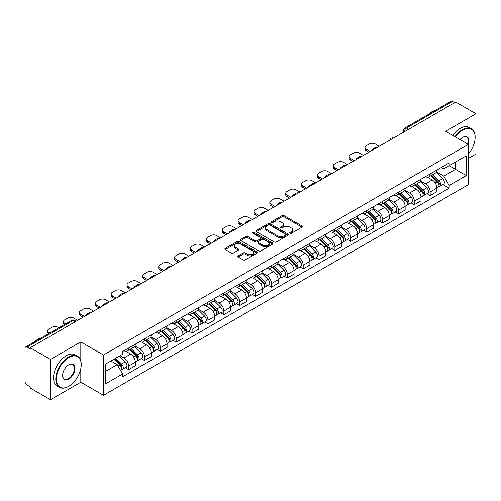<?xml version="1.0" encoding="UTF-8"?>
<svg xmlns="http://www.w3.org/2000/svg" width="501" height="501" viewBox="0 0 501 501"><rect width="100%" height="100%" fill="white"/><g stroke="black" fill="none" stroke-linecap="round" stroke-linejoin="round"><path stroke-width="0.75" d="M290.004 233.259A0.989 0.57 0 0 0 291.4 233.259L302.009 227.135A1.415 0.814 0 0 0 302.422 226.558A1.415 0.814 0 0 0 302.009 225.982L284.036 215.605A1.415 0.814 0 0 0 282.038 215.605L271.429 221.73A0.989 0.57 0 0 0 271.141 222.131A0.989 0.57 0 0 0 271.429 222.538A0.989 0.57 0 0 0 272.826 222.538L274.197 221.743A4.522 2.611 0 0 1 280.591 221.743L282.088 222.607A4.522 2.611 0 0 1 283.409 224.454A4.522 2.611 0 0 1 282.088 226.302L280.717 227.091A0.989 0.57 0 0 0 280.428 227.498A0.989 0.57 0 0 0 280.717 227.899A0.989 0.57 0 0 0 282.113 227.899L283.485 227.103A4.522 2.611 0 0 1 289.879 227.103L291.375 227.968A4.522 2.611 0 0 1 292.697 229.815A4.522 2.611 0 0 1 291.375 231.662L290.004 232.451A0.989 0.57 0 0 0 289.716 232.859A0.989 0.57 0 0 0 290.004 233.259L290.004 232.451M238.2 255.848A1.415 0.814 0 0 0 237.787 256.424A1.415 0.814 0 0 0 238.2 257L243.242 259.913A1.415 0.814 0 0 0 245.239 259.913L257.026 253.105A1.415 0.814 0 0 0 257.439 252.529A1.415 0.814 0 0 0 257.026 251.953L239.046 241.576A1.415 0.814 0 0 0 237.048 241.576L225.268 248.383A1.415 0.814 0 0 0 224.855 248.959A1.415 0.814 0 0 0 225.268 249.536L231.362 253.049A1.415 0.814 0 0 0 233.353 253.049L238.401 250.137A1.415 0.814 0 0 0 238.814 249.561A1.415 0.814 0 0 0 238.401 248.984L235.376 247.243A3.776 2.179 0 0 1 234.274 245.697A3.776 2.179 0 0 1 236.604 243.686A3.776 2.179 0 0 1 240.718 244.156L252.554 250.988A3.776 2.179 0 0 1 253.663 252.529A3.776 2.179 0 0 1 251.327 254.546A3.776 2.179 0 0 1 247.212 254.076L245.239 252.936A1.415 0.814 0 0 0 243.242 252.936L238.2 255.848L238.2 257M103.488 355.009L80.805 341.907L50.482 359.411L30.242 347.725L455.703 102.085L475.95 113.771L445.633 131.275L468.322 144.376L103.488 355.009L103.488 395.302L468.322 184.669L468.322 144.376A8.774 5.066 -60 0 0 462.724 137.324L462.724 137.324A8.774 5.066 -60 0 0 460.031 139.591M274.298 241.983A1.415 0.814 0 0 0 276.295 241.983L288.081 235.176A1.415 0.814 0 0 0 288.495 234.6A1.415 0.814 0 0 0 288.081 234.023L270.108 223.646A1.415 0.814 0 0 0 268.11 223.646L256.324 230.447A1.415 0.814 0 0 0 255.911 231.024A1.415 0.814 0 0 0 256.324 231.6L274.298 241.983M253.274 233.472A0.989 0.57 0 0 1 254.276 233.616L272.531 244.156L260.77 250.945A1.415 0.814 0 0 1 258.773 250.945L240.793 240.568L240.793 239.415A1.415 0.814 0 0 0 240.38 239.992A1.415 0.814 0 0 0 240.793 240.568M240.793 239.415L245.841 236.503A1.415 0.814 0 0 1 247.838 236.503L255.128 240.712A1.415 0.814 0 0 0 257.126 240.712L260.47 238.783A1.415 0.814 0 0 0 260.883 238.207A1.415 0.814 0 0 0 260.47 237.631L252.88 233.247A0.989 0.57 0 0 1 252.592 232.84A0.989 0.57 0 0 1 253.199 232.314A0.989 0.57 0 0 1 254.276 232.439L272.55 242.991A1.415 0.814 0 0 1 272.964 243.567A1.415 0.814 0 0 1 272.55 244.144L272.55 242.991M50.482 359.411L50.482 399.704L30.242 388.018L30.242 386.841L27.085 385.025A2.874 1.66 -120 0 1 25.05 381.499L25.05 348.251A2.874 1.66 -120 0 1 25.645 346.936L71.731 320.327A2.874 1.66 60 0 1 73.171 320.471L27.085 347.074A2.874 1.66 -120 0 0 25.645 346.936M468.322 158.473L475.95 154.064L475.95 113.771M50.482 399.704L80.805 382.2L103.488 395.302M30.242 347.725L30.242 348.896L27.085 347.074M408.597 129.277L406.461 128.043A2.874 1.66 60 0 0 405.027 127.899L451.113 101.296A2.874 1.66 60 0 1 452.553 101.434L406.461 128.043A2.874 1.66 120 0 0 404.426 131.569L404.426 131.688M454.689 102.667L452.553 101.434M430.165 173.916A6.619 3.82 60 0 1 428.8 176.891L435.513 173.014A6.619 3.82 -120 0 0 436.885 170.039M420.64 181.043L425.487 183.848A6.619 3.82 60 0 1 430.171 191.952L436.885 188.075A6.619 3.82 -120 0 0 432.2 179.972L427.397 177.191M436.885 188.075L436.885 191.658L430.171 195.534L426.946 193.674M428.8 176.891A6.619 3.82 60 0 1 425.537 176.59M430.171 191.952L430.171 195.534M414.296 183.084A6.619 3.82 60 0 1 412.924 186.053L419.644 182.176A6.619 3.82 -120 0 0 421.009 179.208M411.077 202.836L414.296 204.696L421.009 200.82L421.009 197.237A6.619 3.82 -120 0 0 416.331 189.134L411.528 186.359M412.924 186.053A6.619 3.82 60 0 1 409.668 185.752M404.77 190.211L409.618 193.01A6.619 3.82 60 0 1 414.296 201.114L414.296 204.696M398.427 192.246A6.619 3.82 60 0 1 397.055 195.215L403.768 191.338A6.619 3.82 -120 0 0 405.14 188.37M395.208 212.004L398.427 213.858L405.14 209.982L405.14 206.399A6.619 3.82 -120 0 0 400.462 198.296L395.652 195.522M397.055 195.215A6.619 3.82 60 0 1 393.799 194.914M388.895 199.373L393.748 202.172A6.619 3.82 60 0 1 398.427 210.276L398.427 213.858M382.557 201.408A6.619 3.82 60 0 1 381.186 204.377L387.899 200.5A6.619 3.82 -120 0 0 389.271 197.532M379.338 221.166L382.557 223.026L389.271 219.15L389.271 215.562A6.619 3.82 -120 0 0 384.593 207.458L379.783 204.684M381.186 204.377A6.619 3.82 60 0 1 377.923 204.082M373.026 208.535L377.873 211.334A6.619 3.82 60 0 1 382.557 219.438L382.557 223.026M366.682 210.57A6.619 3.82 60 0 1 365.31 213.545L372.03 209.662A6.619 3.82 -120 0 0 373.402 206.694M363.463 230.328L366.682 232.188L373.402 228.312L373.402 224.73A6.619 3.82 -120 0 0 368.717 216.62L363.914 213.846M365.31 213.545A6.619 3.82 60 0 1 362.054 213.244M357.157 217.697L362.004 220.496A6.619 3.82 60 0 1 366.682 228.606L366.682 232.188M350.813 219.732A6.619 3.82 60 0 1 349.441 222.707L356.155 218.831A6.619 3.82 -120 0 0 357.526 215.856M347.594 239.491L350.813 241.35L357.526 237.474L357.526 233.892A6.619 3.82 -120 0 0 352.848 225.782L348.045 223.008M349.441 222.707A6.619 3.82 60 0 1 346.185 222.406M341.281 226.859L346.135 229.658A6.619 3.82 60 0 1 350.813 237.768L350.813 241.35M334.944 228.894A6.619 3.82 60 0 1 333.572 231.869L340.285 227.993A6.619 3.82 -120 0 0 341.657 225.018M331.725 248.653L334.944 250.513L341.657 246.636L341.657 243.054A6.619 3.82 -120 0 0 336.979 234.95L332.169 232.17M333.572 231.869A6.619 3.82 60 0 1 330.316 231.568M325.412 236.021L330.259 238.827A6.619 3.82 60 0 1 334.944 246.93L334.944 250.513M319.068 238.063A6.619 3.82 60 0 1 317.703 241.031L324.416 237.155A6.619 3.82 -120 0 0 325.788 234.186M315.849 257.815L319.068 259.675L325.788 255.798L325.788 252.216A6.619 3.82 -120 0 0 321.103 244.112L316.3 241.338M317.703 241.031A6.619 3.82 60 0 1 314.44 240.73M309.543 245.189L314.39 247.989A6.619 3.82 60 0 1 319.068 256.092L319.068 259.675M303.199 247.225A6.619 3.82 60 0 1 301.827 250.193L308.541 246.317A6.619 3.82 -120 0 0 309.912 243.348M299.98 266.983L303.199 268.837L309.912 264.96L309.912 261.378A6.619 3.82 -120 0 0 305.234 253.274L300.431 250.5M301.827 250.193A6.619 3.82 60 0 1 298.571 249.893M293.667 254.351L298.521 257.151A6.619 3.82 60 0 1 303.199 265.254L303.199 268.837M287.33 256.387A6.619 3.82 60 0 1 285.958 259.355L292.672 255.479A6.619 3.82 -120 0 0 294.043 252.51M284.111 276.145L287.33 278.005L294.043 274.122L294.043 270.54A6.619 3.82 -120 0 0 289.365 262.436L284.555 259.662M285.958 259.355A6.619 3.82 60 0 1 282.702 259.061M277.798 263.513L282.652 266.313A6.619 3.82 60 0 1 287.33 274.416L287.33 278.005M271.461 265.549A6.619 3.82 60 0 1 270.089 268.517L276.803 264.641A6.619 3.82 -120 0 0 278.174 261.672M268.235 285.307L271.461 287.167L278.174 283.29L278.174 279.708A6.619 3.82 -120 0 0 273.49 271.598L268.686 268.824M270.089 268.517A6.619 3.82 60 0 1 266.826 268.223M261.929 272.676L266.776 275.475A6.619 3.82 60 0 1 271.461 283.585L271.461 287.167M255.585 274.711A6.619 3.82 60 0 1 254.214 277.686L260.933 273.809A6.619 3.82 -120 0 0 262.299 270.834M252.366 294.469L255.585 296.329L262.299 292.452L262.299 288.87A6.619 3.82 -120 0 0 257.62 280.76L252.817 277.986M254.214 277.686A6.619 3.82 60 0 1 250.957 277.385M246.06 281.838L250.907 284.637A6.619 3.82 60 0 1 255.585 292.747L255.585 296.329M239.716 283.873A6.619 3.82 60 0 1 238.344 286.848L245.058 282.971A6.619 3.82 -120 0 0 246.429 279.996M236.497 303.631L239.716 305.491L246.429 301.615L246.429 298.032A6.619 3.82 -120 0 0 241.751 289.922L236.942 287.148M238.344 286.848A6.619 3.82 60 0 1 235.088 286.547M230.184 291L235.038 293.805A6.619 3.82 60 0 1 239.716 301.909L239.716 305.491M223.847 293.041A6.619 3.82 60 0 1 222.475 296.01L229.189 292.133A6.619 3.82 -120 0 0 230.56 289.165M220.628 312.793L223.847 314.653L230.56 310.777L230.56 307.194A6.619 3.82 -120 0 0 225.882 299.091L221.073 296.316M222.475 296.01A6.619 3.82 60 0 1 219.219 295.709M214.315 300.168L219.162 302.967A6.619 3.82 60 0 1 223.847 311.071L223.847 314.653M207.971 302.203A6.619 3.82 60 0 1 206.606 305.172L213.32 301.295A6.619 3.82 -120 0 0 214.691 298.327M204.752 321.961L207.971 323.815L214.691 319.939L214.691 316.356A6.619 3.82 -120 0 0 210.007 308.253L205.203 305.478M206.606 305.172A6.619 3.82 60 0 1 203.343 304.871M198.446 309.33L203.293 312.129A6.619 3.82 60 0 1 207.971 320.233L207.971 323.815M192.102 311.365A6.619 3.82 60 0 1 190.731 314.334L197.444 310.457A6.619 3.82 -120 0 0 198.816 307.489M188.883 331.123L192.102 332.977L198.816 329.101L198.816 325.518A6.619 3.82 -120 0 0 194.137 317.415L189.334 314.641M190.731 314.334A6.619 3.82 60 0 1 187.474 314.039M182.571 318.492L187.424 321.291A6.619 3.82 60 0 1 192.102 329.395L192.102 332.977M176.233 320.527A6.619 3.82 60 0 1 174.862 323.496L181.575 319.619A6.619 3.82 -120 0 0 182.946 316.651M173.014 340.285L176.233 342.145L182.946 338.269L182.946 334.681A6.619 3.82 -120 0 0 178.268 326.577L173.459 323.803M174.862 323.496A6.619 3.82 60 0 1 171.605 323.201M166.701 327.654L171.555 330.453A6.619 3.82 60 0 1 176.233 338.563L176.233 342.145M160.358 329.689A6.619 3.82 60 0 1 158.992 332.664L165.706 328.788A6.619 3.82 -120 0 0 167.077 325.813M157.139 349.447L160.358 351.307L167.077 347.431L167.077 343.849A6.619 3.82 -120 0 0 162.393 335.739L157.59 332.965M158.992 332.664A6.619 3.82 60 0 1 155.73 332.363M150.832 336.816L155.679 339.615A6.619 3.82 60 0 1 160.358 347.725L160.358 351.307M144.488 338.851A6.619 3.82 60 0 1 143.117 341.826L149.837 337.95A6.619 3.82 -120 0 0 151.202 334.975M141.269 358.61L144.488 360.469L151.202 356.593L151.202 353.011A6.619 3.82 -120 0 0 146.524 344.901L141.72 342.127M143.117 341.826A6.619 3.82 60 0 1 139.86 341.525M134.963 345.978L139.81 348.777A6.619 3.82 60 0 1 144.488 356.887L144.488 360.469M128.619 348.02A6.619 3.82 60 0 1 127.248 350.988L133.961 347.112A6.619 3.82 -120 0 0 135.333 344.143M125.4 367.772L128.619 369.632L135.333 365.755L135.333 362.173A6.619 3.82 -120 0 0 130.655 354.069L125.845 351.295M127.248 350.988A6.619 3.82 60 0 1 123.991 350.687M120.071 355.71L123.941 357.946A6.619 3.82 60 0 1 128.619 366.049L128.619 369.632M441.412 167.428L443.798 168.806L466.287 155.83L455.503 162.055L455.503 169.338L443.798 176.095L436.509 171.881M105.523 371.391L117.221 364.64L122.613 373.978L105.523 383.847L105.523 364.108L122.613 354.245L122.613 351.483L449.19 162.938L449.19 165.693L466.287 175.563L449.19 185.433L443.798 176.095M466.287 155.83L466.287 175.563M122.613 373.978L122.613 376.739L449.19 188.194L449.19 185.433M80.805 341.907L80.805 360.952M80.805 368.63L80.805 382.2M117.221 364.64L110.915 360.996M442.821 184.512L449.19 188.194M290.398 233.397L291.375 232.833A4.522 2.611 0 0 0 292.697 230.992L292.697 229.815M283.409 224.454L283.409 225.625A4.522 2.611 0 0 1 282.088 227.473L281.111 228.036M301.99 227.147L284.036 216.776A1.415 0.814 0 0 0 282.038 216.776L271.824 222.676M288.081 234.023L288.081 235.176L270.108 224.824A1.415 0.814 0 0 0 268.11 224.824L256.343 231.612M285.583 235.007A0.989 0.57 0 0 0 285.871 234.6A0.989 0.57 0 0 0 285.583 234.199L269.807 225.087A0.989 0.57 0 0 0 268.404 225.087L266.958 225.926A4.522 2.611 0 0 0 265.636 227.767A4.522 2.611 0 0 0 266.958 229.615L277.742 235.839A4.522 2.611 0 0 0 284.136 235.839L285.583 235.007L285.583 236.178A0.989 0.57 0 0 0 285.871 235.777L285.871 234.6M265.636 227.767L265.636 228.944A4.522 2.611 0 0 0 266.958 230.786L266.958 229.615M285.583 236.178L284.136 237.017A4.522 2.611 0 0 1 277.742 237.017L266.958 230.786M240.812 240.58L245.841 237.681L245.841 236.503M260.883 238.207L260.883 239.378A1.415 0.814 0 0 1 260.47 239.954L257.126 241.889A1.415 0.814 0 0 1 255.128 241.889L247.838 237.681A1.415 0.814 0 0 0 245.841 237.681M262.693 245.077A3.776 2.179 0 0 0 266.808 245.553A3.776 2.179 0 0 0 269.137 243.536A3.776 2.179 0 0 0 268.035 241.996L263.864 239.591A1.415 0.814 0 0 0 261.866 239.591L258.522 241.52A1.415 0.814 0 0 0 258.109 242.096A1.415 0.814 0 0 0 258.522 242.672L262.693 245.077L262.693 246.254A3.776 2.179 0 0 0 266.808 246.73A3.776 2.179 0 0 0 269.137 244.713L269.137 243.536M258.109 242.096L258.109 243.273A1.415 0.814 0 0 0 258.522 243.849L258.522 242.672M262.693 246.254L258.522 243.849M253.663 252.529L253.663 253.706A3.776 2.179 0 0 1 251.327 255.723A3.776 2.179 0 0 1 247.212 255.247L245.239 254.107A1.415 0.814 0 0 0 243.242 254.107L238.219 257.013M234.274 245.697L234.274 246.874A3.776 2.179 0 0 0 235.376 248.415L235.376 247.243M238.382 250.149L235.376 248.415M257.007 253.118L239.046 242.753A1.415 0.814 0 0 0 237.048 242.753L225.287 249.542M431.023 175.607L437.273 181.775A3.595 2.079 60 0 1 438.225 187.167L436.885 187.944M372.331 150.219L371.986 150.018A8.993 5.192 -0 0 1 374.573 148.02M432.269 176.834L434.918 178.369M379.251 146.223L375.381 143.994A4.315 2.492 -0 0 0 369.281 143.994L366.325 145.697A4.315 2.492 -0 0 0 365.066 147.457A4.315 2.492 -0 0 0 366.325 149.223L370.195 151.452M431.718 175.206L438.563 181.957A1.728 0.996 60 0 1 439.02 184.55A1.728 0.996 60 0 1 438.863 184.612M432.751 174.605L439.001 180.773A3.595 2.079 60 0 1 439.953 186.165A3.595 2.079 60 0 1 438.87 186.284M436.252 172.331L442.665 178.663A3.595 2.079 60 0 1 443.617 184.055L439.953 186.165M368.874 152.216L366.325 150.745A4.315 2.492 180 0 1 365.066 148.985L365.066 147.457M415.154 184.769L421.404 190.937A3.595 2.079 60 0 1 422.356 196.329L421.009 197.106M356.462 159.381L356.111 159.18A8.993 5.192 -0 0 1 358.703 157.182M416.4 185.996L419.049 187.531M363.375 155.385L359.511 153.156A4.315 2.492 -0 0 0 353.405 153.156L350.456 154.859A4.315 2.492 -0 0 0 349.191 156.619A4.315 2.492 -0 0 0 350.456 158.385L354.32 160.614M415.843 184.368L422.694 191.125A1.728 0.996 60 0 1 423.145 193.712A1.728 0.996 60 0 1 422.988 193.774M416.882 183.767L423.132 189.935A3.595 2.079 60 0 1 424.084 195.334A3.595 2.079 60 0 1 422.994 195.446M420.377 181.494L426.796 187.825A3.595 2.079 60 0 1 427.748 193.217L424.084 195.334M352.998 161.378L350.456 159.913A4.315 2.492 180 0 1 349.191 158.147L349.191 156.619M399.278 193.931L405.534 200.099A3.595 2.079 60 0 1 406.48 205.491L405.14 206.268M340.586 168.543L340.242 168.342A8.993 5.192 -0 0 1 342.828 166.345M400.524 195.165L403.18 196.693M347.506 164.547L343.642 162.318A4.315 2.492 -0 0 0 337.536 162.318L334.587 164.021A4.315 2.492 -0 0 0 333.322 165.781A4.315 2.492 -0 0 0 334.587 167.547L338.451 169.776M399.973 193.53L406.818 200.287A1.728 0.996 60 0 1 407.275 202.874A1.728 0.996 60 0 1 407.119 202.936M401.007 192.935L407.263 199.104A3.595 2.079 60 0 1 408.209 204.496A3.595 2.079 60 0 1 407.125 204.608M404.507 190.656L410.926 196.987A3.595 2.079 60 0 1 411.872 202.379L408.209 204.496M337.129 170.54L334.587 169.075A4.315 2.492 180 0 1 333.322 167.309L333.322 165.781M468.322 154.051A17.554 10.133 120 0 0 475.136 137.324A17.554 10.133 120 0 0 462.724 130.16A17.554 10.133 120 0 0 455.515 136.98M454.996 136.679A17.986 10.383 -60 0 1 462.417 129.627A17.986 10.383 -60 0 1 471.41 128.738A17.986 10.383 -60 0 1 475.136 136.973A17.986 10.383 -60 0 1 475.136 137.149M467.784 144.063A8.348 4.816 120 0 0 466.594 137.086A8.348 4.816 120 0 0 462.567 137.418M428.061 114.604A17.986 10.383 -60 0 1 431.693 111.892A17.986 10.383 -60 0 1 435.331 110.408M452.754 135.389A17.986 10.383 -60 0 1 460.181 128.337A17.986 10.383 -60 0 1 469.174 127.448L471.41 128.738M68.493 386.434L68.8 386.252A17.554 10.133 120 0 0 81.212 364.759A17.554 10.133 120 0 0 68.8 357.589A17.554 10.133 120 0 0 56.388 379.088A17.554 10.133 120 0 0 68.8 386.252L68.493 386.434A17.986 10.383 -60 0 1 59.5 387.323A17.986 10.383 -60 0 1 56.745 372.913A17.986 10.383 -60 0 1 68.493 357.063A17.986 10.383 -60 0 1 77.486 356.173A17.986 10.383 -60 0 1 81.212 364.402A17.986 10.383 -60 0 1 81.206 364.584M68.8 364.759L68.8 364.759A8.774 5.066 -60 0 1 75.006 368.341A8.774 5.066 -60 0 1 68.8 379.088A8.774 5.066 -60 0 1 62.594 375.506A8.774 5.066 -60 0 1 68.8 364.759L68.8 364.759M62.594 375.324A8.348 4.816 120 0 0 64.322 378.975A8.348 4.816 120 0 0 68.493 378.562A8.348 4.816 120 0 0 73.941 371.21A8.348 4.816 120 0 0 72.664 364.521A8.348 4.816 120 0 0 68.643 364.847M34.131 342.033A17.986 10.383 -60 0 1 37.769 339.321A17.986 10.383 -60 0 1 41.401 337.837M59.5 387.323L57.264 386.027A17.986 10.383 -60 0 1 54.503 371.617A17.986 10.383 -60 0 1 66.251 355.773A17.986 10.383 -60 0 1 75.244 354.877L77.486 356.173M383.409 203.093L389.659 209.261A3.595 2.079 60 0 1 390.611 214.653L389.271 215.43M324.717 177.705L324.372 177.504A8.993 5.192 -0 0 1 326.959 175.513M384.655 204.327L387.304 205.855M331.637 173.715L327.767 171.48A4.315 2.492 -0 0 0 321.667 171.48L318.717 173.183A4.315 2.492 -0 0 0 317.452 174.949A4.315 2.492 -0 0 0 318.717 176.709L322.581 178.938M384.104 202.692L390.949 209.449A1.728 0.996 60 0 1 391.406 212.036A1.728 0.996 60 0 1 391.25 212.098M385.137 202.097L391.394 208.266A3.595 2.079 60 0 1 392.339 213.658A3.595 2.079 60 0 1 391.256 213.77M388.638 199.818L395.051 206.149A3.595 2.079 60 0 1 396.003 211.541L392.339 213.658M321.26 179.702L318.717 178.237A4.315 2.492 180 0 1 317.452 176.471L317.452 174.949M367.54 212.255L373.79 218.423A3.595 2.079 60 0 1 374.742 223.815L373.395 224.592M308.848 186.873L308.497 186.673A8.993 5.192 -0 0 1 311.09 184.675M368.786 213.489L371.435 215.017M315.762 182.878L311.898 180.642A4.315 2.492 -0 0 0 305.792 180.642L302.842 182.345A4.315 2.492 -0 0 0 301.577 184.111A4.315 2.492 -0 0 0 302.842 185.871L306.712 188.107M368.229 211.854L375.08 218.611A1.728 0.996 60 0 1 375.531 221.198A1.728 0.996 60 0 1 375.374 221.26M369.268 211.259L375.518 217.428A3.595 2.079 60 0 1 376.47 222.82A3.595 2.079 60 0 1 375.381 222.932M372.769 208.986L379.182 215.311A3.595 2.079 60 0 1 380.134 220.703L376.47 222.82M305.385 188.864L302.842 187.399A4.315 2.492 180 0 1 301.577 185.639L301.577 184.111M351.664 221.423L357.921 227.592A3.595 2.079 60 0 1 358.866 232.984L357.526 233.754M292.972 196.035L292.628 195.835A8.993 5.192 -0 0 1 295.221 193.837M352.917 222.651L355.566 224.179M299.892 192.04L296.028 189.81A4.315 2.492 -0 0 0 289.922 189.81L286.973 191.514A4.315 2.492 -0 0 0 285.708 193.273A4.315 2.492 -0 0 0 286.973 195.033L290.837 197.269M352.36 221.022L359.204 227.773A1.728 0.996 60 0 1 359.662 230.366A1.728 0.996 60 0 1 359.505 230.429M353.399 220.421L359.649 226.59A3.595 2.079 60 0 1 360.601 231.982A3.595 2.079 60 0 1 359.511 232.101M356.894 218.148L363.313 224.473A3.595 2.079 60 0 1 364.258 229.871L360.601 231.982M289.515 198.033L286.973 196.561A4.315 2.492 180 0 1 285.708 194.801L285.708 193.273M335.795 230.585L342.051 236.754A3.595 2.079 60 0 1 342.997 242.146L341.657 242.922M277.103 205.197L276.759 204.997A8.993 5.192 -0 0 1 279.345 202.999M337.041 231.813L339.691 233.341M284.023 201.202L280.159 198.972A4.315 2.492 -0 0 0 274.053 198.972L271.104 200.676A4.315 2.492 -0 0 0 269.839 202.435A4.315 2.492 -0 0 0 271.104 204.195L274.968 206.431M336.49 230.184L343.335 236.935A1.728 0.996 60 0 1 343.792 239.528A1.728 0.996 60 0 1 343.636 239.591M337.524 229.583L343.78 235.752A3.595 2.079 60 0 1 344.726 241.144A3.595 2.079 60 0 1 343.642 241.263M341.024 227.31L347.443 233.641A3.595 2.079 60 0 1 348.389 239.033L344.726 241.144M273.646 207.195L271.104 205.723A4.315 2.492 180 0 1 269.839 203.963L269.839 202.435M319.926 239.747L326.176 245.916A3.595 2.079 60 0 1 327.128 251.308L325.782 252.084M261.234 214.359L260.883 214.159A8.993 5.192 -0 0 1 263.476 212.161M321.172 240.975L323.821 242.509M268.154 210.364L264.284 208.134A4.315 2.492 -0 0 0 258.184 208.134L255.228 209.838A4.315 2.492 -0 0 0 253.969 211.597A4.315 2.492 -0 0 0 255.228 213.363L259.098 215.593M320.621 239.346L327.466 246.104A1.728 0.996 60 0 1 327.923 248.69A1.728 0.996 60 0 1 327.76 248.753M321.655 238.745L327.904 244.914A3.595 2.079 60 0 1 328.856 250.312A3.595 2.079 60 0 1 327.767 250.425M325.155 236.472L331.568 242.803A3.595 2.079 60 0 1 332.52 248.195L328.856 250.312M257.771 216.357L255.228 214.891A4.315 2.492 180 0 1 253.969 213.125L253.969 211.597M304.057 248.909L310.307 255.078A3.595 2.079 60 0 1 311.253 260.47L309.912 261.246M245.365 223.521L245.014 223.321A8.993 5.192 -0 0 1 247.607 221.323M305.303 250.137L307.952 251.671M252.279 219.526L248.415 217.296A4.315 2.492 -0 0 0 242.309 217.296L239.359 219A4.315 2.492 -0 0 0 238.094 220.759A4.315 2.492 -0 0 0 239.359 222.525L243.223 224.755M304.746 248.509L311.597 255.266A1.728 0.996 60 0 1 312.048 257.852A1.728 0.996 60 0 1 311.891 257.915M305.785 247.914L312.035 254.082A3.595 2.079 60 0 1 312.987 259.474A3.595 2.079 60 0 1 311.898 259.587M309.28 245.634L315.699 251.965A3.595 2.079 60 0 1 316.645 257.357L312.987 259.474M241.902 225.519L239.359 224.053A4.315 2.492 180 0 1 238.094 222.287L238.094 220.759M288.181 258.071L294.438 264.24A3.595 2.079 60 0 1 295.383 269.632L294.043 270.408M229.489 232.683L229.145 232.483A8.993 5.192 -0 0 1 231.731 230.485M289.428 259.305L292.083 260.833M236.409 228.694L232.545 226.458A4.315 2.492 -0 0 0 226.439 226.458L223.49 228.162A4.315 2.492 -0 0 0 222.225 229.928A4.315 2.492 -0 0 0 223.49 231.687L227.354 233.917M288.877 257.671L295.722 264.428A1.728 0.996 60 0 1 296.179 267.014A1.728 0.996 60 0 1 296.022 267.077M289.91 257.076L296.166 263.244A3.595 2.079 60 0 1 297.112 268.636A3.595 2.079 60 0 1 296.028 268.749M293.411 254.796L299.83 261.127A3.595 2.079 60 0 1 300.775 266.519L297.112 268.636M226.032 234.681L223.49 233.215A4.315 2.492 180 0 1 222.225 231.449L222.225 229.928M272.312 267.233L278.562 273.402A3.595 2.079 60 0 1 279.514 278.794L278.174 279.571M213.62 241.851L213.276 241.651A8.993 5.192 -0 0 1 215.862 239.653M273.559 268.467L276.208 269.995M220.54 237.856L216.67 235.62A4.315 2.492 -0 0 0 210.57 235.62L207.621 237.324A4.315 2.492 -0 0 0 206.356 239.09A4.315 2.492 -0 0 0 207.621 240.849L211.485 243.085M273.007 266.833L279.852 273.59A1.728 0.996 60 0 1 280.31 276.176A1.728 0.996 60 0 1 280.153 276.239M274.041 266.238L280.297 272.406A3.595 2.079 60 0 1 281.243 277.798A3.595 2.079 60 0 1 280.159 277.911M277.541 263.958L283.954 270.289A3.595 2.079 60 0 1 284.906 275.682L281.243 277.798M210.163 243.843L207.621 242.378A4.315 2.492 180 0 1 206.356 240.618L206.356 239.09M256.443 276.402L262.693 282.564A3.595 2.079 60 0 1 263.645 287.962L262.299 288.733M197.751 251.014L197.4 250.813A8.993 5.192 -0 0 1 199.993 248.815M257.689 277.629L260.338 279.157M204.665 247.018L200.801 244.789A4.315 2.492 -0 0 0 194.695 244.789L191.745 246.492A4.315 2.492 -0 0 0 190.48 248.252A4.315 2.492 -0 0 0 191.745 250.012L195.609 252.247M257.132 276.001L263.983 282.752A1.728 0.996 60 0 1 264.434 285.345A1.728 0.996 60 0 1 264.277 285.401M258.172 275.4L264.422 281.568A3.595 2.079 60 0 1 265.373 286.96A3.595 2.079 60 0 1 264.284 287.079M261.672 273.126L268.085 279.452A3.595 2.079 60 0 1 269.037 284.85L265.373 286.96M194.288 253.011L191.745 251.54A4.315 2.492 180 0 1 190.48 249.78L190.48 248.252M240.568 285.564L246.824 291.732A3.595 2.079 60 0 1 247.77 297.124L246.429 297.895M181.876 260.176L181.531 259.975A8.993 5.192 -0 0 1 184.117 257.977M241.814 286.791L244.469 288.319M188.796 256.18L184.932 253.951A4.315 2.492 -0 0 0 178.826 253.951L175.876 255.654A4.315 2.492 -0 0 0 174.611 257.414A4.315 2.492 -0 0 0 175.876 259.174L179.74 261.409M241.263 285.163L248.108 291.914A1.728 0.996 60 0 1 248.565 294.507A1.728 0.996 60 0 1 248.408 294.569M242.302 284.562L248.552 290.73A3.595 2.079 60 0 1 249.498 296.122A3.595 2.079 60 0 1 248.415 296.241M245.797 282.288L252.216 288.62A3.595 2.079 60 0 1 253.162 294.012L249.498 296.122M178.419 262.173L175.876 260.702A4.315 2.492 180 0 1 174.611 258.942L174.611 257.414M224.698 294.726L230.948 300.894A3.595 2.079 60 0 1 231.9 306.286L230.56 307.063M166.006 269.338L165.662 269.137A8.993 5.192 -0 0 1 168.248 267.139M225.945 295.953L228.594 297.488M172.926 265.342L169.056 263.113A4.315 2.492 -0 0 0 162.957 263.113L160.007 264.816A4.315 2.492 -0 0 0 158.742 266.576A4.315 2.492 -0 0 0 160.007 268.342L163.871 270.571M225.394 294.325L232.239 301.076A1.728 0.996 60 0 1 232.696 303.669A1.728 0.996 60 0 1 232.539 303.731M226.427 293.724L232.683 299.892A3.595 2.079 60 0 1 233.629 305.284A3.595 2.079 60 0 1 232.545 305.403M229.928 291.45L236.34 297.782A3.595 2.079 60 0 1 237.292 303.174L233.629 305.284M162.549 271.335L160.007 269.864A4.315 2.492 180 0 1 158.742 268.104L158.742 266.576M208.829 303.888L215.079 310.056A3.595 2.079 60 0 1 216.031 315.448L214.685 316.225M150.137 278.5L149.786 278.299A8.993 5.192 -0 0 1 152.379 276.301M210.076 305.115L212.725 306.65M157.051 274.504L153.187 272.275A4.315 2.492 -0 0 0 147.081 272.275L144.131 273.978A4.315 2.492 -0 0 0 142.866 275.738A4.315 2.492 -0 0 0 144.131 277.504L148.002 279.733M209.524 303.487L216.369 310.244A1.728 0.996 60 0 1 216.827 312.831A1.728 0.996 60 0 1 216.664 312.893M210.558 302.892L216.808 309.061A3.595 2.079 60 0 1 217.76 314.453A3.595 2.079 60 0 1 216.67 314.565M214.059 300.613L220.471 306.944A3.595 2.079 60 0 1 221.423 312.336L217.76 314.453M146.674 280.497L144.131 279.032A4.315 2.492 180 0 1 142.866 277.266L142.866 275.738M192.954 313.05L199.21 319.218A3.595 2.079 60 0 1 200.156 324.61L198.816 325.387M134.262 287.662L133.917 287.461A8.993 5.192 -0 0 1 136.51 285.464M194.206 314.284L196.855 315.812M141.182 283.672L137.318 281.437A4.315 2.492 -0 0 0 131.212 281.437L128.262 283.14A4.315 2.492 -0 0 0 126.997 284.906A4.315 2.492 -0 0 0 128.262 286.666L132.126 288.895M193.649 312.649L200.494 319.406A1.728 0.996 60 0 1 200.951 321.993A1.728 0.996 60 0 1 200.795 322.055M194.689 312.054L200.939 318.223A3.595 2.079 60 0 1 201.89 323.615A3.595 2.079 60 0 1 200.801 323.727M198.183 309.775L204.602 316.106A3.595 2.079 60 0 1 205.548 321.498L201.89 323.615M130.805 289.659L128.262 288.194A4.315 2.492 180 0 1 126.997 286.428L126.997 284.906M177.085 322.212L183.341 328.38A3.595 2.079 60 0 1 184.287 333.772L182.946 334.549M118.393 296.83L118.048 296.63A8.993 5.192 -0 0 1 120.635 294.632M178.331 323.446L180.986 324.974M125.313 292.834L121.449 290.599A4.315 2.492 -0 0 0 115.343 290.599L112.393 292.302A4.315 2.492 -0 0 0 111.128 294.068A4.315 2.492 -0 0 0 112.393 295.828L116.257 298.057M177.78 321.811L184.625 328.568A1.728 0.996 60 0 1 185.082 331.155A1.728 0.996 60 0 1 184.925 331.217M178.813 321.216L185.069 327.385A3.595 2.079 60 0 1 186.015 332.777A3.595 2.079 60 0 1 184.932 332.889M182.314 318.937L188.733 325.268A3.595 2.079 60 0 1 189.679 330.66L186.015 332.777M114.936 298.821L112.393 297.356A4.315 2.492 180 0 1 111.128 295.596L111.128 294.068M161.216 331.38L167.466 337.542A3.595 2.079 60 0 1 168.417 342.941L167.071 343.711M102.523 305.992L102.173 305.792A8.993 5.192 -0 0 1 104.765 303.794M162.462 332.608L165.111 334.136M109.443 301.997L105.573 299.767A4.315 2.492 -0 0 0 99.474 299.767L96.518 301.47A4.315 2.492 -0 0 0 95.259 303.23A4.315 2.492 -0 0 0 96.518 304.99L100.388 307.226M161.911 330.979L168.756 337.73A1.728 0.996 60 0 1 169.213 340.317A1.728 0.996 60 0 1 169.05 340.379M162.944 330.378L169.194 336.547A3.595 2.079 60 0 1 170.146 341.939A3.595 2.079 60 0 1 169.056 342.058M166.445 328.105L172.858 334.43A3.595 2.079 60 0 1 173.809 339.822L170.146 341.939M99.066 307.99L96.518 306.518A4.315 2.492 180 0 1 95.259 304.758L95.259 303.23M145.346 340.542L151.596 346.711A3.595 2.079 60 0 1 152.542 352.103L151.202 352.873M86.654 315.154L86.304 314.954A8.993 5.192 -0 0 1 88.896 312.956M146.593 341.77L149.242 343.298M93.568 311.159L89.704 308.929A4.315 2.492 -0 0 0 83.598 308.929L80.648 310.633A4.315 2.492 -0 0 0 79.383 312.392A4.315 2.492 -0 0 0 80.648 314.152L84.512 316.388M146.035 340.141L152.886 346.892A1.728 0.996 60 0 1 153.337 349.485A1.728 0.996 60 0 1 153.181 349.548M147.075 339.54L153.325 345.709A3.595 2.079 60 0 1 154.277 351.101A3.595 2.079 60 0 1 153.187 351.22M150.569 337.267L156.988 343.598A3.595 2.079 60 0 1 157.934 348.99L154.277 351.101M83.191 317.152L80.648 315.68A4.315 2.492 180 0 1 79.383 313.92L79.383 312.392M129.471 349.704L135.727 355.873A3.595 2.079 60 0 1 136.673 361.265L135.333 362.041M130.717 350.932L133.372 352.466M77.699 320.321L73.835 318.091A4.315 2.492 -0 0 0 67.729 318.091L64.779 319.795A4.315 2.492 -0 0 0 63.514 321.554A4.315 2.492 -0 0 0 64.779 323.32L65.662 323.828M130.166 349.303L137.011 356.054A1.728 0.996 60 0 1 137.468 358.647A1.728 0.996 60 0 1 137.312 358.71M131.199 348.702L137.456 354.871A3.595 2.079 60 0 1 138.401 360.263A3.595 2.079 60 0 1 137.318 360.382M134.7 346.429L141.119 352.76A3.595 2.079 60 0 1 142.065 358.152L138.401 360.263M64.372 324.573A4.315 2.492 180 0 1 63.514 323.082L63.514 321.554M113.971 359.236L119.852 365.035A3.595 2.079 60 0 1 120.804 370.427L120.622 370.527M114.848 360.094L117.497 361.628M58.849 327.767L57.959 327.253A4.315 2.492 -0 0 0 51.86 327.253L48.91 328.957A4.315 2.492 -0 0 0 47.645 330.716A4.315 2.492 -0 0 0 48.91 332.482L49.793 332.99M114.666 358.835L121.142 365.223A1.728 0.996 60 0 1 121.599 367.809A1.728 0.996 60 0 1 121.442 367.872M115.7 358.234L121.586 364.033A3.595 2.079 60 0 1 122.532 369.431A3.595 2.079 60 0 1 121.449 369.544M119.363 356.117L125.244 361.922A3.595 2.079 60 0 1 126.196 367.314L122.532 369.431M48.503 333.741A4.315 2.492 180 0 1 47.645 332.244L47.645 330.716M404.532 131.625L404.426 131.569A2.874 1.66 0 0 1 403.587 130.392L403.587 132.17M144.488 356.887L151.202 353.011M160.358 347.725L167.077 343.849M176.233 338.563L182.946 334.681M192.102 329.395L198.816 325.518M207.971 320.233L214.691 316.356M223.847 311.071L230.56 307.194M239.716 301.909L246.429 298.032M255.585 292.747L262.299 288.87M271.461 283.585L278.174 279.708M287.33 274.416L294.043 270.54M303.199 265.254L309.912 261.378M319.068 256.092L325.788 252.216M334.944 246.93L341.657 243.054M350.813 237.768L357.526 233.892M366.682 228.606L373.402 224.73M382.557 219.438L389.271 215.562M398.427 210.276L405.14 206.399M414.296 201.114L421.009 197.237M128.619 366.049L135.333 362.173M123.941 357.946L130.655 354.069M139.81 348.777L146.524 344.901M155.679 339.615L162.393 335.739M171.555 330.453L178.268 326.577M187.424 321.291L194.137 317.415M203.293 312.129L210.007 308.253M219.162 302.967L225.882 299.091M235.038 293.805L241.751 289.922M250.907 284.637L257.62 280.76M266.776 275.475L273.49 271.598M282.652 266.313L289.365 262.436M298.521 257.151L305.234 253.274M314.39 247.989L321.103 244.112M330.259 238.827L336.979 234.95M346.135 229.658L352.848 225.782M362.004 220.496L368.717 216.62M377.873 211.334L384.593 207.458M393.748 202.172L400.462 198.296M409.618 193.01L416.331 189.134M425.487 183.848L432.2 179.972M393.26 138.132A2.874 1.66 120 0 0 391.995 138.865M377.391 147.294A2.874 1.66 120 0 0 376.119 148.027M361.522 156.456A2.874 1.66 120 0 0 360.25 157.195M345.652 165.624A2.874 1.66 120 0 0 344.381 166.357M329.777 174.786A2.874 1.66 120 0 0 328.506 175.519M313.908 183.948A2.874 1.66 120 0 0 312.637 184.681M298.039 193.11A2.874 1.66 120 0 0 296.767 193.843M282.163 202.272A2.874 1.66 120 0 0 280.892 203.005M266.294 211.435A2.874 1.66 120 0 0 265.023 212.173M250.425 220.603A2.874 1.66 120 0 0 249.154 221.336M234.549 229.765A2.874 1.66 120 0 0 233.284 230.498M218.68 238.927A2.874 1.66 120 0 0 217.409 239.66M202.811 248.089A2.874 1.66 120 0 0 201.54 248.822M186.942 257.251A2.874 1.66 120 0 0 185.671 257.984M171.066 266.413A2.874 1.66 120 0 0 169.795 267.152M155.197 275.581A2.874 1.66 120 0 0 153.926 276.314M139.328 284.743A2.874 1.66 120 0 0 138.057 285.476M123.453 293.905A2.874 1.66 120 0 0 122.181 294.638M107.583 303.067A2.874 1.66 120 0 0 106.312 303.8M91.714 312.229A2.874 1.66 120 0 0 90.443 312.962M75.307 321.705L73.171 320.471A2.874 1.66 120 0 1 74.611 320.327A2.874 2.874 0 0 0 71.731 320.327M291.375 232.833L291.375 231.662M280.717 227.899L280.717 227.091M282.088 227.473L282.088 226.302M271.429 222.538L271.429 221.73M282.038 216.776L282.038 215.605M284.036 216.776L284.036 215.605M302.009 227.135L302.009 225.982M256.324 231.6L256.324 230.447M268.11 224.824L268.11 223.646M270.108 224.824L270.108 223.646M277.742 237.017L277.742 235.839M284.136 237.017L284.136 235.839M247.838 237.681L247.838 236.503M255.128 241.889L255.128 240.712M257.126 241.889L257.126 240.712M260.47 239.954L260.47 238.783M254.276 233.616L254.276 232.439M243.242 254.107L243.242 252.936M245.239 254.107L245.239 252.936M247.212 255.247L247.212 254.076M238.401 250.137L238.401 248.984M225.268 249.536L225.268 248.383M237.048 242.753L237.048 241.576M239.046 242.753L239.046 241.576M257.026 253.105L257.026 251.953M437.273 181.775L435.206 182.965M439.377 183.761L438.726 184.13M442.665 178.663L439.001 180.773M366.325 150.745L366.325 149.223M421.404 190.937L419.337 192.127M423.502 192.923L422.857 193.292M426.796 187.825L423.132 189.935M350.456 159.913L350.456 158.385M405.534 200.099L403.468 201.289M407.632 202.085L406.987 202.46M410.926 196.987L407.263 199.104M334.587 169.075L334.587 167.547M389.659 209.261L387.599 210.458M391.763 211.247L391.112 211.622M395.051 206.149L391.394 208.266M318.717 178.237L318.717 176.709M373.79 218.423L371.723 219.62M375.894 220.409L375.243 220.784M379.182 215.311L375.518 217.428M302.842 187.399L302.842 185.871M357.921 227.592L355.854 228.782M360.019 229.571L359.374 229.946M363.313 224.473L359.649 226.59M286.973 196.561L286.973 195.033M342.051 236.754L339.985 237.944M344.149 238.733L343.498 239.109M347.443 233.641L343.78 235.752M271.104 205.723L271.104 204.195M326.176 245.916L324.109 247.106M328.28 247.901L327.629 248.271M331.568 242.803L327.904 244.914M255.228 214.891L255.228 213.363M310.307 255.078L308.24 256.268M312.405 257.063L311.76 257.439M315.699 251.965L312.035 254.082M239.359 224.053L239.359 222.525M294.438 264.24L292.371 265.436M296.536 266.225L295.891 266.601M299.83 261.127L296.166 263.244M223.49 233.215L223.49 231.687M278.562 273.402L276.496 274.598M280.666 275.387L280.015 275.763M283.954 270.289L280.297 272.406M207.621 242.378L207.621 240.849M262.693 282.564L260.626 283.76M264.791 284.549L264.146 284.925M268.085 279.452L264.422 281.568M191.745 251.54L191.745 250.012M246.824 291.732L244.757 292.922M248.922 293.711L248.277 294.087M252.216 288.62L248.552 290.73M175.876 260.702L175.876 259.174M230.948 300.894L228.888 302.084M233.053 302.88L232.401 303.249M236.34 297.782L232.683 299.892M160.007 269.864L160.007 268.342M215.079 310.056L213.013 311.246M217.184 312.042L216.532 312.417M220.471 306.944L216.808 309.061M144.131 279.032L144.131 277.504M199.21 319.218L197.143 320.415M201.308 321.204L200.663 321.579M204.602 316.106L200.939 318.223M128.262 288.194L128.262 286.666M183.341 328.38L181.274 329.577M185.439 330.366L184.794 330.741M188.733 325.268L185.069 327.385M112.393 297.356L112.393 295.828M167.466 337.542L165.399 338.739M169.57 339.528L168.918 339.903M172.858 334.43L169.194 336.547M96.518 306.518L96.518 304.99M151.596 346.711L149.53 347.901M153.694 348.69L153.049 349.065M156.988 343.598L153.325 345.709M80.648 315.68L80.648 314.152M135.727 355.873L133.661 357.063M137.825 357.858L137.18 358.228M141.119 352.76L137.456 354.871M64.779 324.341L64.779 323.32M119.852 365.035L118.054 366.074M121.956 367.02L121.305 367.396M125.244 361.922L121.586 364.033M48.91 333.503L48.91 332.482M393.504 137.994A2.874 2.874 0 0 0 389.816 140.123M377.635 147.156A2.874 2.874 0 0 0 373.946 149.285M361.766 156.318A2.874 2.874 0 0 0 358.071 158.448M345.89 165.48A2.874 2.874 0 0 0 342.202 167.616M330.021 174.642A2.874 2.874 0 0 0 326.333 176.778M314.152 183.804A2.874 2.874 0 0 0 310.457 185.94M298.283 192.973A2.874 2.874 0 0 0 294.588 195.102M282.407 202.135A2.874 2.874 0 0 0 278.719 204.264M266.538 211.297A2.874 2.874 0 0 0 262.843 213.426M250.669 220.459A2.874 2.874 0 0 0 246.974 222.588M234.794 229.621A2.874 2.874 0 0 0 231.105 231.756M218.924 238.783A2.874 2.874 0 0 0 215.236 240.918M203.055 247.951A2.874 2.874 0 0 0 199.36 250.08M187.186 257.113A2.874 2.874 0 0 0 183.491 259.242M171.311 266.275A2.874 2.874 0 0 0 167.622 268.404M155.442 275.437A2.874 2.874 0 0 0 151.747 277.567M139.572 284.599A2.874 2.874 0 0 0 135.877 286.735M123.697 293.761A2.874 2.874 0 0 0 120.008 295.897M107.828 302.93A2.874 2.874 0 0 0 104.139 305.059M91.959 312.092A2.874 2.874 0 0 0 88.264 314.221M76.152 321.216L74.611 320.327M405.027 127.899A2.874 2.874 0 0 0 403.587 130.392M475.136 137.324L475.136 136.973M81.212 364.759L81.212 364.402"/></g></svg>
